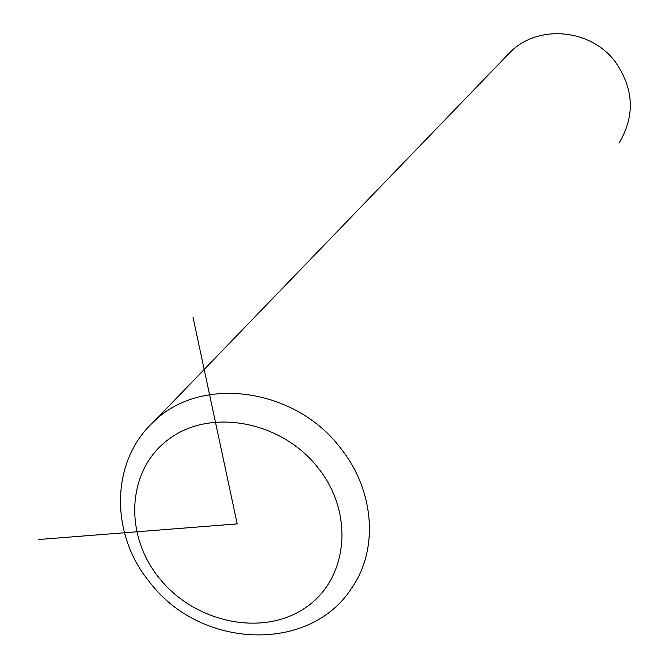 <?xml version="1.0" encoding="UTF-8"?>
<svg xmlns="http://www.w3.org/2000/svg" width="669" height="669" viewBox="0 0 669 669"><rect width="100%" height="100%" fill="white"/><g stroke="black" fill="none" stroke-linecap="round" stroke-linejoin="round"><path stroke-width="1" d="M618.984 143.174C635.157 116.214 634.02 89.228 615.572 62.217C591.312 28.959 538.771 23.992 510.756 51.647L505.881 56.698M193.04 317.349L237.202 523.902L38.618 539.507M150.483 583.151C200.667 648.696 309.555 653.738 351.618 588.176C378.855 549.542 374.64 490.193 340.253 447.737C294.695 387.602 200.784 375.284 154.246 421.253C110.318 460.707 109.683 534.197 149.915 582.448M159.389 578.284C194.813 622.688 262.081 637.039 304.763 608.171C347.964 579.99 355.038 513.717 317.85 467.547C281.298 420.926 210.626 407.906 169.106 438.964C127.026 469.354 123.355 534.305 159.389 578.284M510.756 51.647L154.246 421.253"/></g></svg>
